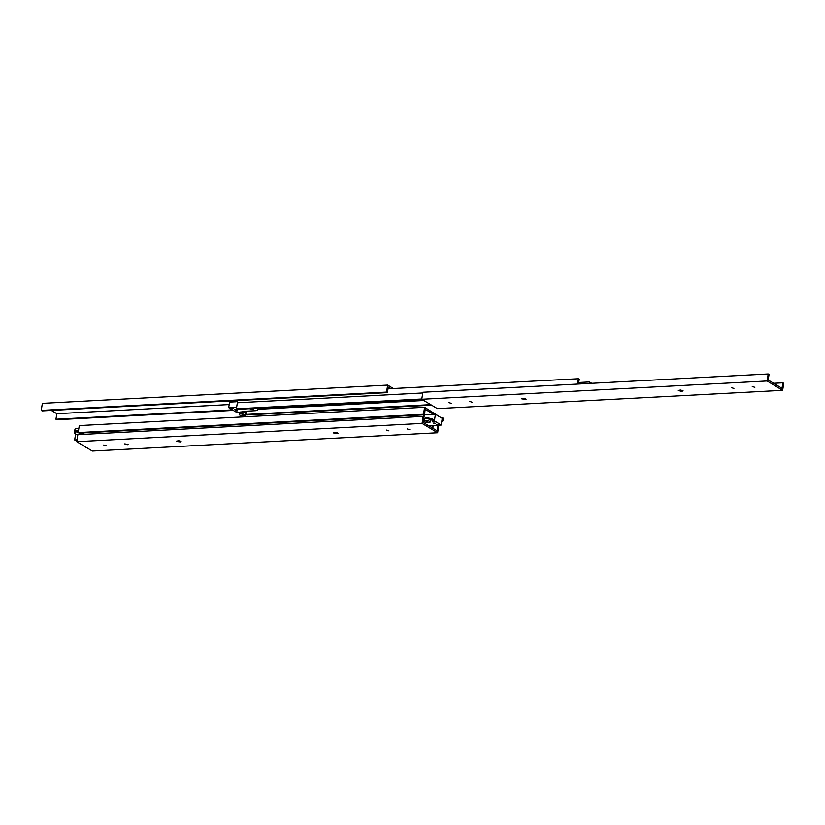 <?xml version="1.0" encoding="UTF-8"?>
<svg xmlns="http://www.w3.org/2000/svg" width="825" height="825" viewBox="0 0 825 825"><rect width="100%" height="100%" fill="white"/><g stroke="black" fill="none" stroke-linecap="round" stroke-linejoin="round"><path stroke-width="1.24" d="M440.086 417.079L424.597 407.282L423.503 414.294L424.359 414.81L425.226 409.293L433.651 414.356M424.359 414.81L79.035 433.094L78.179 432.589L423.503 414.294M424.597 407.282L79.282 425.566L78.179 432.589M335.476 432.475L333.279 432.847L335.878 433.661L338.075 433.29L335.476 432.475M409.85 429.743L407.251 428.928L409.85 429.743M388.915 430.846L386.317 430.031L388.915 430.846M423.173 416.388L422.08 423.4L437.632 432.754L438.735 425.741L437.879 425.226L437.013 430.753L423.163 422.421L424.029 416.903L423.173 416.388L77.849 434.672L76.756 441.684L92.317 451.038L437.632 432.754M437.879 425.226L433.259 425.473M422.08 423.4L76.756 441.684M127.308 444.706L124.709 443.881L128.071 444.407L127.308 444.706M106.384 445.809L103.785 444.995L106.384 445.809M180.355 441.891L176.313 441.158L178.509 440.787L181.108 441.602L180.355 441.891L180.479 441.097M432.826 428.237L433.259 425.432M423.462 422.606L424.019 419.09M432.321 425.483L431.97 427.721M83.418 434.383L83.655 432.857L82.191 432.929M424.896 411.376L424.483 416.109M423.472 416.563L423.741 414.841M78.427 431.001A2.372 0.691 -171.1 0 0 75.529 431.114L74.467 433.362L75.353 432.238A2.372 0.691 8.9 0 1 78.251 432.114M78.468 430.753A3.156 0.928 -171.1 0 0 74.683 431.093A3.156 0.928 -171.1 0 0 75.096 431.661M78.767 428.856A3.156 0.928 -171.1 0 0 74.972 429.186L74.683 431.093M87.13 447.923A3.156 0.928 8.9 0 1 85.645 447.356A3.156 0.928 8.9 0 1 85.14 446.727M80.314 433.032L82.067 434.084L82.242 432.96M82.067 434.084L76.178 434.393L74.467 433.362M77.952 432.682L77.23 432.64L77.952 432.682M76.818 441.251L74.663 439.952L77.045 439.828M74.663 439.952L75.591 434.043M423.895 421.07L424.194 419.162A3.156 0.928 8.9 0 1 426.412 418.626A3.156 0.928 8.9 0 1 429.835 419.461A3.156 0.928 8.9 0 1 430.433 420.142L430.134 422.049A3.156 0.928 8.9 0 1 427.845 422.575A3.156 0.928 8.9 0 1 424.401 421.699A3.156 0.928 8.9 0 1 423.895 421.07A3.156 0.928 8.9 0 1 426.113 420.533A3.156 0.928 8.9 0 1 429.547 421.369A3.156 0.928 8.9 0 1 430.134 422.049M426.69 421.575L427.412 421.616L426.69 421.575M429.835 419.461L434.373 420.905L441.21 425.019L428.588 425.679M436.693 424.421L438.488 424.524L436.693 424.421M432.413 421.843L434.208 421.957L432.413 421.843M433.672 423.173L435.538 423.287L433.672 423.173M442.798 420.987A3.156 0.928 -171.1 0 0 443.272 420.595L443.572 418.698A3.156 0.928 -171.1 0 0 443.066 418.069A3.156 0.928 -171.1 0 0 440.395 417.264M442.014 419.884L443.128 420.554L442.252 421.688A2.372 0.691 8.9 0 1 441.695 421.936M433.723 420.936L433.898 419.822L432.187 418.791L427.989 417.924A2.372 0.691 -171.1 0 0 425.164 418.182L425.092 418.677M424.679 414.831L435.414 414.263L442.252 418.378L441.21 425.019M442.19 418.77L443.303 419.44L443.128 420.554M435.414 414.263L434.373 420.905M432.187 418.791L432.011 419.915M393.391 388.523L387.668 385.079L386.574 392.092L387.43 392.607L388.297 387.09L390.895 388.657M387.43 392.607L42.106 410.891L41.25 410.376L386.574 392.092M387.668 385.079L42.353 403.363L41.25 410.376M51.336 410.407L56.822 413.696L55.956 419.224L232.433 409.87M55.956 419.224L56.812 419.729L233.289 410.386M56.822 413.696L229.185 404.57M680.491 390.05L678.294 390.411L680.893 391.225L683.09 390.864L680.491 390.05M754.865 387.307L752.266 386.492L754.865 387.307M733.93 388.42L731.342 387.606L733.93 388.42M768.188 373.962L767.095 380.975L782.647 390.328L783.75 383.316L782.894 382.8L782.028 388.317L768.178 379.995L769.044 374.468L768.188 373.962L422.874 392.246L421.771 399.259L437.332 408.612L782.647 390.328M782.894 382.8L773.664 383.285M767.095 380.975L421.771 399.259M472.323 402.27L469.734 401.455L472.323 402.27M451.399 403.384L448.8 402.569L451.399 403.384M525.37 399.465L521.328 398.722L523.535 398.362L526.123 399.176L525.37 399.465L525.494 398.661M422.245 399.537L237.26 409.334L236.404 408.818L421.812 399.001M237.703 400.537L237.352 402.775L422.761 392.958L237.352 402.775L236.404 408.818M246.273 411.18L245.757 414.449L430.753 404.652M245.757 414.449L246.613 414.965L431.609 405.168M258.039 409.282L423.854 400.507M388.018 388.802L578.387 378.727L579.243 379.242L578.521 383.79M577.552 384.048L578.387 378.727M252.976 409.107L250.099 408.932L252.976 409.107M252.914 408.509L253.223 409.417M237.693 400.568L236.228 400.61M239.683 415.037A3.156 0.928 8.9 0 1 239.178 414.408A3.156 0.928 8.9 0 1 243.138 414.109A3.156 0.928 8.9 0 1 245.427 415.387A3.156 0.928 8.9 0 1 243.127 415.913A3.156 0.928 8.9 0 1 239.683 415.037M239.178 414.408L239.477 412.51A3.156 0.928 8.9 0 1 243.437 412.211A3.156 0.928 8.9 0 1 245.726 413.48L245.427 415.387M241.972 414.913L242.694 414.954L241.972 414.913M245.015 412.748L245.097 412.232A2.372 0.691 -171.1 0 0 244.716 411.757L243.953 411.304M234.362 400.713L236.115 401.765L236.29 400.651M228.515 401.053L230.227 402.074L236.115 401.765M239.394 413.047L235.548 411.747L228.7 407.632L236.651 407.21M256.853 408.303A6.322 1.856 8.9 0 1 257.988 409.633A6.322 1.856 8.9 0 1 255.162 410.706L242.086 411.397L243.437 412.211M237.497 410.809L235.703 410.695L237.497 410.809M233.227 408.231L231.433 408.127L233.227 408.231M236.249 409.468L234.382 409.355L236.249 409.468M228.7 407.632L229.628 401.723M591.711 383.305L589.452 381.944L578.727 382.511M589.452 381.944L589.225 383.439M337.312 433.579L337.435 432.785M335.878 433.661L336.064 432.486M178.912 441.973L179.097 440.798M75.353 432.238L75.529 431.114M427.989 417.924L427.855 418.811M682.337 391.153L682.461 390.349M680.893 391.225L681.079 390.06M523.927 399.537L524.112 398.372M244.592 412.562L244.716 411.757"/></g></svg>
